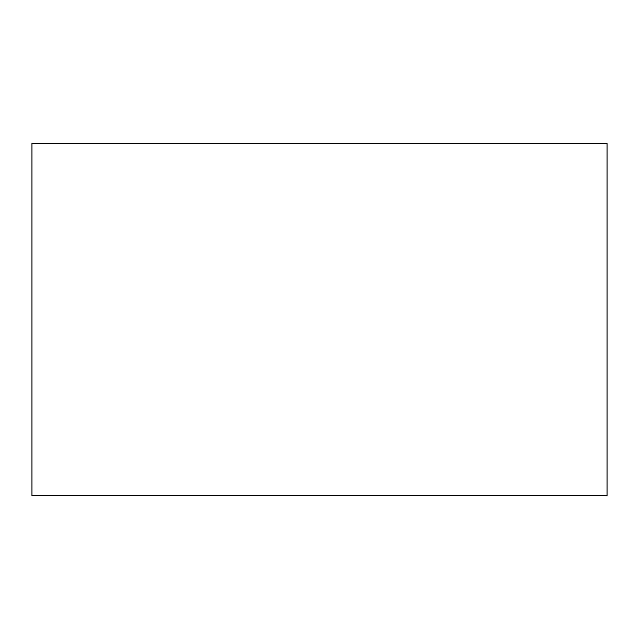 <?xml version="1.0" encoding="UTF-8"?>
<svg xmlns="http://www.w3.org/2000/svg" width="639" height="639" viewBox="0 0 639 639"><rect width="100%" height="100%" fill="white"/><g stroke="black" fill="none" stroke-linecap="round" stroke-linejoin="round"><path stroke-width="0.96" d="M607.05 319.5L607.05 143.463L31.95 143.463L31.95 495.537L607.05 495.537L607.05 319.5"/></g></svg>
